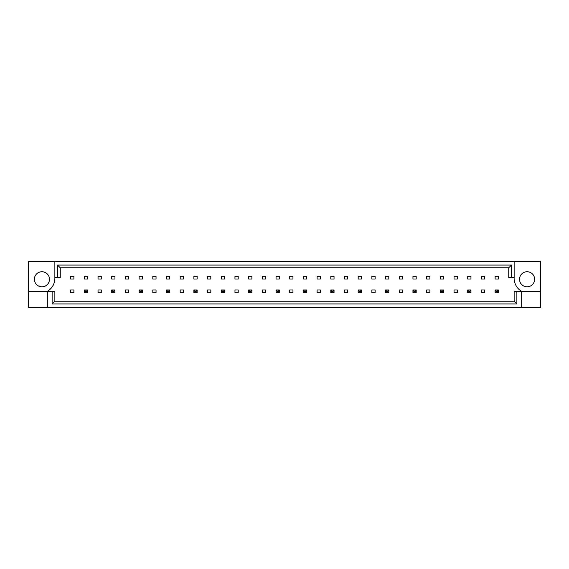 <?xml version="1.0" encoding="UTF-8"?>
<svg xmlns="http://www.w3.org/2000/svg" width="569" height="569" viewBox="0 0 569 569"><rect width="100%" height="100%" fill="white"/><g stroke="black" fill="none" stroke-linecap="round" stroke-linejoin="round"><path stroke-width="0.85" d="M49.475 279.272A7.546 7.546 0 0 1 41.928 286.819A7.546 7.546 0 0 1 34.382 279.272A7.546 7.546 0 0 1 41.928 271.726A7.546 7.546 0 0 1 49.475 279.272M519.525 279.272A7.546 7.546 0 0 0 527.072 286.819A7.546 7.546 0 0 0 534.618 279.272A7.546 7.546 0 0 0 527.072 271.726A7.546 7.546 0 0 0 519.525 279.272M514.134 261.32L514.134 277.651A15.093 15.093 0 0 0 521.681 291.349L521.681 307.68L540.55 307.68L540.55 261.32L28.45 261.32L28.45 291.349L47.319 291.349A15.093 15.093 0 0 0 54.866 277.651L54.866 261.32M28.45 291.349L28.45 307.68L521.681 307.68M70.656 276.306L73.892 276.306L73.892 279.002L70.656 279.002L70.656 276.306M73.892 292.694L70.656 292.694L70.656 289.998L73.892 289.998L73.892 292.694M84.347 276.306L87.583 276.306L87.583 279.002L84.347 279.002L84.347 276.306M98.039 276.306L101.275 276.306L101.275 279.002L98.039 279.002L98.039 276.306M101.275 292.694L98.039 292.694L98.039 289.998L101.275 289.998L101.275 292.694M111.73 276.306L114.966 276.306L114.966 279.002L111.73 279.002L111.73 276.306M125.429 276.306L128.658 276.306L128.658 279.002L125.429 279.002L125.429 276.306M128.658 292.694L125.429 292.694L125.429 289.998L128.658 289.998L128.658 292.694M139.12 276.306L142.35 276.306L142.35 279.002L139.12 279.002L139.12 276.306M152.812 276.306L156.041 276.306L156.041 279.002L152.812 279.002L152.812 276.306M156.041 292.694L152.812 292.694L152.812 289.998L156.041 289.998L156.041 292.694M166.504 276.306L169.733 276.306L169.733 279.002L166.504 279.002L166.504 276.306M180.195 276.306L183.424 276.306L183.424 279.002L180.195 279.002L180.195 276.306M183.424 292.694L180.195 292.694L180.195 289.998L183.424 289.998L183.424 292.694M193.887 276.306L197.123 276.306L197.123 279.002L193.887 279.002L193.887 276.306M207.578 276.306L210.815 276.306L210.815 279.002L207.578 279.002L207.578 276.306M210.815 292.694L207.578 292.694L207.578 289.998L210.815 289.998L210.815 292.694M221.27 276.306L224.506 276.306L224.506 279.002L221.27 279.002L221.27 276.306M234.961 276.306L238.198 276.306L238.198 279.002L234.961 279.002L234.961 276.306M238.198 292.694L234.961 292.694L234.961 289.998L238.198 289.998L238.198 292.694M248.653 276.306L251.889 276.306L251.889 279.002L248.653 279.002L248.653 276.306M262.345 276.306L265.581 276.306L265.581 279.002L262.345 279.002L262.345 276.306M265.581 292.694L262.345 292.694L262.345 289.998L265.581 289.998L265.581 292.694M276.036 276.306L279.272 276.306L279.272 279.002L276.036 279.002L276.036 276.306M289.728 276.306L292.964 276.306L292.964 279.002L289.728 279.002L289.728 276.306M292.964 292.694L289.728 292.694L289.728 289.998L292.964 289.998L292.964 292.694M303.419 276.306L306.655 276.306L306.655 279.002L303.419 279.002L303.419 276.306M317.111 276.306L320.347 276.306L320.347 279.002L317.111 279.002L317.111 276.306M320.347 292.694L317.111 292.694L317.111 289.998L320.347 289.998L320.347 292.694M330.802 276.306L334.039 276.306L334.039 279.002L330.802 279.002L330.802 276.306M344.494 276.306L347.73 276.306L347.73 279.002L344.494 279.002L344.494 276.306M347.73 292.694L344.494 292.694L344.494 289.998L347.73 289.998L347.73 292.694M358.186 276.306L361.422 276.306L361.422 279.002L358.186 279.002L358.186 276.306M371.877 276.306L375.113 276.306L375.113 279.002L371.877 279.002L371.877 276.306M375.113 292.694L371.877 292.694L371.877 289.998L375.113 289.998L375.113 292.694M385.576 276.306L388.805 276.306L388.805 279.002L385.576 279.002L385.576 276.306M399.267 276.306L402.496 276.306L402.496 279.002L399.267 279.002L399.267 276.306M402.496 292.694L399.267 292.694L399.267 289.998L402.496 289.998L402.496 292.694M412.959 276.306L416.188 276.306L416.188 279.002L412.959 279.002L412.959 276.306M426.65 276.306L429.88 276.306L429.88 279.002L426.65 279.002L426.65 276.306M429.88 292.694L426.65 292.694L426.65 289.998L429.88 289.998L429.88 292.694M440.342 276.306L443.571 276.306L443.571 279.002L440.342 279.002L440.342 276.306M454.034 276.306L457.27 276.306L457.27 279.002L454.034 279.002L454.034 276.306M457.27 292.694L454.034 292.694L454.034 289.998L457.27 289.998L457.27 292.694M467.725 276.306L470.961 276.306L470.961 279.002L467.725 279.002L467.725 276.306M481.417 276.306L484.653 276.306L484.653 279.002L481.417 279.002L481.417 276.306M484.653 292.694L481.417 292.694L481.417 289.998L484.653 289.998L484.653 292.694M495.108 276.306L498.344 276.306L498.344 279.002L495.108 279.002L495.108 276.306M516.872 291.349L516.872 303.946L52.128 303.946L52.128 291.349L54.866 291.349L54.866 301.207L514.134 301.207L514.134 291.349L540.55 291.349M47.319 307.68L47.319 291.349L52.128 291.349M514.134 277.651L508.743 277.651L508.743 267.793L60.257 267.793L60.257 277.651L54.866 277.651M57.519 277.651L57.519 265.054L511.481 265.054L511.481 277.651M516.872 303.946L514.134 301.207M52.128 303.946L54.866 301.207M57.519 265.054L60.257 267.793M511.481 265.054L508.743 267.793M496.076 290.965L496.076 291.726L497.37 291.726L497.37 290.965L496.076 290.965L495.108 289.998L498.344 289.998L497.37 290.965M498.344 289.998L498.344 292.694L497.37 291.726M496.076 291.726L495.108 292.694L495.108 289.998M498.344 292.694L495.108 292.694M468.692 290.965L468.692 291.726L469.987 291.726L469.987 290.965L468.692 290.965L467.725 289.998L470.961 289.998L469.987 290.965M470.961 289.998L470.961 292.694L469.987 291.726M468.692 291.726L467.725 292.694L467.725 289.998M470.961 292.694L467.725 292.694M441.309 290.965L441.309 291.726L442.604 291.726L442.604 290.965L441.309 290.965L440.342 289.998L443.571 289.998L442.604 290.965M443.571 289.998L443.571 292.694L442.604 291.726M441.309 291.726L440.342 292.694L440.342 289.998M443.571 292.694L440.342 292.694M413.926 290.965L413.926 291.726L415.221 291.726L415.221 290.965L413.926 290.965L412.959 289.998L416.188 289.998L415.221 290.965M416.188 289.998L416.188 292.694L415.221 291.726M413.926 291.726L412.959 292.694L412.959 289.998M416.188 292.694L412.959 292.694M386.543 290.965L386.543 291.726L387.838 291.726L387.838 290.965L386.543 290.965L385.576 289.998L388.805 289.998L387.838 290.965M388.805 289.998L388.805 292.694L387.838 291.726M386.543 291.726L385.576 292.694L385.576 289.998M388.805 292.694L385.576 292.694M359.16 290.965L359.16 291.726L360.454 291.726L360.454 290.965L359.16 290.965L358.186 289.998L361.422 289.998L360.454 290.965M361.422 289.998L361.422 292.694L360.454 291.726M359.16 291.726L358.186 292.694L358.186 289.998M361.422 292.694L358.186 292.694M331.777 290.965L331.777 291.726L333.071 291.726L333.071 290.965L331.777 290.965L330.802 289.998L334.039 289.998L333.071 290.965M334.039 289.998L334.039 292.694L333.071 291.726M331.777 291.726L330.802 292.694L330.802 289.998M334.039 292.694L330.802 292.694M304.394 290.965L304.394 291.726L305.688 291.726L305.688 290.965L304.394 290.965L303.419 289.998L306.655 289.998L305.688 290.965M306.655 289.998L306.655 292.694L305.688 291.726M304.394 291.726L303.419 292.694L303.419 289.998M306.655 292.694L303.419 292.694M277.011 290.965L277.011 291.726L278.298 291.726L278.298 290.965L277.011 290.965L276.036 289.998L279.272 289.998L278.298 290.965M279.272 289.998L279.272 292.694L278.298 291.726M277.011 291.726L276.036 292.694L276.036 289.998M279.272 292.694L276.036 292.694M249.62 290.965L249.62 291.726L250.915 291.726L250.915 290.965L249.62 290.965L248.653 289.998L251.889 289.998L250.915 290.965M251.889 289.998L251.889 292.694L250.915 291.726M249.62 291.726L248.653 292.694L248.653 289.998M251.889 292.694L248.653 292.694M222.237 290.965L222.237 291.726L223.532 291.726L223.532 290.965L222.237 290.965L221.27 289.998L224.506 289.998L223.532 290.965M224.506 289.998L224.506 292.694L223.532 291.726M222.237 291.726L221.27 292.694L221.27 289.998M224.506 292.694L221.27 292.694M194.854 290.965L194.854 291.726L196.149 291.726L196.149 290.965L194.854 290.965L193.887 289.998L197.123 289.998L196.149 290.965M197.123 289.998L197.123 292.694L196.149 291.726M194.854 291.726L193.887 292.694L193.887 289.998M197.123 292.694L193.887 292.694M167.471 290.965L167.471 291.726L168.765 291.726L168.765 290.965L167.471 290.965L166.504 289.998L169.733 289.998L168.765 290.965M169.733 289.998L169.733 292.694L168.765 291.726M167.471 291.726L166.504 292.694L166.504 289.998M169.733 292.694L166.504 292.694M140.088 290.965L140.088 291.726L141.382 291.726L141.382 290.965L140.088 290.965L139.12 289.998L142.35 289.998L141.382 290.965M142.35 289.998L142.35 292.694L141.382 291.726M140.088 291.726L139.12 292.694L139.12 289.998M142.35 292.694L139.12 292.694M112.705 290.965L112.705 291.726L113.999 291.726L113.999 290.965L112.705 290.965L111.73 289.998L114.966 289.998L113.999 290.965M114.966 289.998L114.966 292.694L113.999 291.726M112.705 291.726L111.73 292.694L111.73 289.998M114.966 292.694L111.73 292.694M85.322 290.965L85.322 291.726L86.616 291.726L86.616 290.965L85.322 290.965L84.347 289.998L87.583 289.998L86.616 290.965M87.583 289.998L87.583 292.694L86.616 291.726M85.322 291.726L84.347 292.694L84.347 289.998M87.583 292.694L84.347 292.694"/></g></svg>
